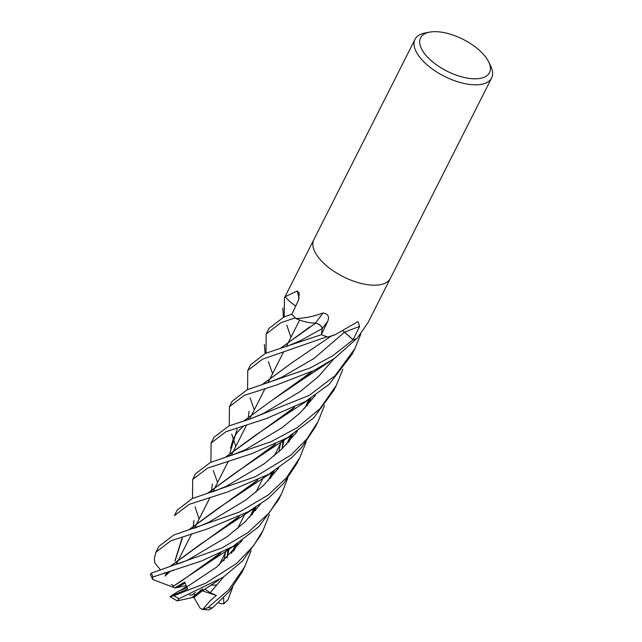 <?xml version="1.0" encoding="UTF-8"?>
<svg xmlns="http://www.w3.org/2000/svg" width="642" height="642" viewBox="0 0 642 642"><rect width="100%" height="100%" fill="white"/><g stroke="black" fill="none" stroke-linecap="round" stroke-linejoin="round"><path stroke-width="0.96" d="M488.642 61.825L490.665 65.949A42.894 19.806 -153.2 0 1 491.612 77.979A42.894 19.806 -153.2 0 1 456.59 81.406A42.894 19.806 -153.2 0 1 417.051 53.294A42.894 19.806 -153.2 0 1 415.037 39.298A42.894 19.806 -153.2 0 1 425.285 32.927L429.803 32.1A38.6 17.824 -153.2 0 1 487.687 60.051A38.6 17.824 -153.2 0 1 488.642 61.825A38.6 17.824 -153.2 0 1 467.408 78.123A38.6 17.824 -153.2 0 1 422.388 50.437A38.6 17.824 -153.2 0 1 429.803 32.1M313.834 239.659A42.894 19.806 -153.2 0 0 315.84 253.654A42.894 19.806 -153.2 0 0 355.387 281.766A42.894 19.806 -153.2 0 0 390.4 278.339A42.894 19.806 -153.2 0 1 355.387 281.766A42.894 19.806 -153.2 0 1 315.84 253.654A42.894 19.806 -153.2 0 1 313.826 239.659L415.037 39.298M285.361 296.716A5.802 2.68 26.8 0 0 285.305 296.524A42.894 19.806 -153.2 0 1 285.955 294.847L313.802 239.723M295.753 306.025A30.11 13.907 -153.2 0 1 285.377 296.837A710.325 466.565 173.6 0 0 285.337 296.612L297.254 290.978L299.332 293.201L298.361 300.617L291.805 314.171A42.894 19.806 -153.2 0 0 295.721 318.304L296.259 318.488C304.669 318.312 313.577 316.482 322.974 312.991C327.982 313.81 329.587 316.538 327.797 321.185L321.393 334.659L322.18 328.592C321.77 326.144 319.499 324.298 315.35 323.046M343.165 331.128A5.762 2.656 -153.2 0 1 344.577 332.179L351.246 338.077L344.441 332.099M335.646 334.442L331.023 336.256A30.11 13.907 -153.2 0 1 328.094 337.058A710.325 460.137 113.2 0 1 328.343 336.962L335.646 334.442L357.955 321.586L359.632 326.441L353.116 339.73L343.133 331.144M328.094 337.058A5.802 2.68 26.8 0 0 327.613 336.986L328.343 336.962M327.613 336.986A42.894 19.806 -153.2 0 1 321.393 334.659M390.368 278.403L367.962 322.757L356.968 338.495A42.894 19.806 -153.2 0 1 353.116 339.73M322.974 312.991A724.633 57.09 136.1 0 1 315.439 323.054A5.762 2.656 -153.2 0 1 322.236 328.608L321.578 333.334L322.18 328.592C321.827 326.24 319.636 324.411 315.607 323.111M315.647 323.119L311.755 322.918A30.11 13.907 -153.2 0 1 296.163 318.617A710.325 55.966 136.1 0 0 296.259 318.488M315.439 323.054A30.11 13.907 -153.2 0 1 311.755 322.918L315.655 323.103M296.163 318.617A5.802 2.68 26.8 0 0 295.721 318.304M296.885 291.179L297.254 290.978A724.633 475.971 173.6 0 1 299.116 298.586M352.153 338.88L344.545 332.187L313.914 358.533L281.557 377.368L313.914 358.533L344.545 332.187M311.121 322.846L315.591 323.175L280.45 348.301M321.522 333.728L322.18 328.592L300.352 340.693M269.399 514.579L263.035 530.485L253.502 545.788L236.673 563.435L205.52 583.289L173.797 595.72L170.114 596.603L187.633 589.019L184.727 582.125L174.672 587.839L177.112 587.623L185.145 583.04L177.112 587.615L186.26 585.568M170.114 596.603L178.468 591.154L187.079 587.591L180.169 590.463L186.637 586.451M192.127 595.038L195.529 592.389L192.127 595.038L189.502 594.893M200.97 590.415L200.312 590.199M194.991 595.27L194.004 593.593M173.741 585.889L171.302 584.421M251.086 550.836L244.618 566.942L228.729 589.797L207.88 607.677L202.687 609.475L200.208 608.295L193.86 597.357M152.547 577.11L201.716 560.931L232.918 546.43L258.782 526.745L278.524 499.813L281.34 494.236L269.215 512.781L247.74 532.788L221.875 548.011L151.287 573.154L150.388 574.478L152.676 579.469L152.547 577.11M202.768 589.003L192.078 597.638L177.144 600.88L179.038 598.681L223.159 577.262L242.596 560.859L260.219 536.062M265.475 353.365L250.693 364.656L247.756 370.466L262.538 359.175L326.947 336.761A42.894 19.806 -153.2 0 1 321.401 334.667L265.475 353.365M254.272 409.885L251.399 401.667M251.319 401.435L250.027 397.823M247.571 389.614L247.756 370.466M209.035 609.9L212.55 607.797L229.25 591.627L241.801 572.52L244.61 566.95M353.124 339.73L332.941 355.644L310.126 367.986L247.058 389.822L232.268 401.122L229.467 406.675L244.249 395.392L276.445 385.031L314.187 370.41L334.955 358.059L356.591 338.655M255.516 507.958L255.652 510.478M235.847 446.359L233.014 438.133M232.934 437.908L231.738 434.177M229.266 425.774L229.459 406.683M287.776 478.178L281.348 494.22M283.796 317.084L269.014 328.383L266.181 333.984L280.971 322.685L295.264 317.862A42.894 19.806 -153.2 0 1 291.813 314.187L283.796 317.084M272.585 373.636L269.688 365.555M269.616 365.338L268.396 361.566M266.005 353.14L266.181 333.984M232.685 587.237L227.854 599.997L223.833 603.809L223.649 597.879M360.764 334.169L354.809 348.799L335.044 375.731L309.179 395.416L250.565 418.809L228.793 425.975L214.011 437.266L211.09 443.06L225.872 431.769L266.109 418.664L305.664 401.386L329.185 384.277L351.936 354.48M217.59 482.503L214.653 474.454M214.572 474.237L213.28 470.53M210.905 462.24L211.09 443.06M290.938 337.299L288.106 328.985M288.025 328.744L286.797 325.125M284.237 316.915L284.438 297.84L285.401 296.195M306.13 441.905L299.702 457.898L286.316 477.913L268.22 494.99L239.281 512.099L173.685 535.075L158.903 546.366L155.982 552.136L170.772 540.845L207.575 528.896L248.253 511.746L268.428 498.256L283.82 483.169L296.797 463.636M160.227 569.574L154.754 562.849L154.361 558.436L155.982 552.136M342.836 369.23L336.376 385.296L319.997 408.657L297.238 427.66L271.133 441.672L210.359 462.473L195.577 473.764L192.728 479.389M199.156 518.993L196.332 510.679M196.251 510.438L195.064 506.787M192.496 498.481L192.704 479.454L207.486 468.154L251.993 453.605L287.126 437.884L313.673 417.974L333.8 390.392M324.451 405.559L318.103 421.465L306.828 439.016L290.946 455.074L255.331 476.733L192.086 498.641L177.176 510.197M177.304 509.941L174.415 515.646L189.205 504.355L227.629 491.949L268.821 474.197L291.596 457.722L301.547 447.618L315.214 427.187L318.103 421.465M233.913 550.692L237.476 543.63M262.418 384.381L291.725 362.899L330.734 336.36M202.687 609.475L210.319 600.655L216.378 595.439L210.223 592.726L204.758 589.043M192.022 597.574L202.374 589.196M233.463 551.189L237.243 543.782M248.237 419.539L248.422 416.835M248.438 416.682L249.048 411.257M262.674 384.301L292.094 362.666M203.233 590.038L194.237 597.341L192.207 597.542M210.223 592.726L223.745 576.861L210.223 592.726M241.007 542.057L241.304 541.078L241.007 542.057M164.609 573.466L165.146 572.688M170.892 565.979L238.84 516.698M270.138 478.579L273.933 471.14M281.91 449.007L284.085 439.626M164.063 573.033L164.488 573.394L164.922 572.76M170.628 566.059L200.047 544.528L228.905 524.915L239.217 516.513M270.603 478.057L274.166 470.995L246.713 489.06L257.94 479.879M282.119 448.806L284.237 439.545M168.196 571.717L165.508 574.646M189.39 559.166L227.003 536.808L245.011 521.874L260.572 504.058L245.011 521.874L227.003 536.808L189.422 559.142C189.278 559.326 181.935 562.769 176.662 564.198M282.207 447.883L282.986 440.235L282.207 447.883M193.13 528.591L193.322 525.758M193.338 525.621L193.956 520.485M207.478 493.417L275.426 444.103M306.788 406.017L310.656 398.425M207.214 493.505L236.729 471.934L265.611 452.305L275.763 443.943M307.269 405.479L310.897 398.281M226.514 486.211L263.958 463.965L281.83 449.087L297.326 431.352L281.83 449.087L263.958 463.965L226.522 486.211L213.722 491.451M227.26 556.518L227.926 549.215L227.26 556.518M263.501 413.4L300.729 391.203L318.584 376.397L334 358.742L318.584 376.397L300.729 391.203L263.509 413.4L250.565 418.809M312.301 371.301L273.42 399.324M228.993 548.645L226.883 558.026M227.075 557.842L229.146 548.565M229.732 455.9L229.892 453.212M229.9 453.075L237.083 429.346M243.775 420.943L273.275 399.412L302.213 379.767L312.622 371.148M231.088 455.523L245.14 449.865L282.199 427.644L300.159 412.878L315.439 395.303M211.563 492.125L211.732 489.477M211.74 489.324L212.293 483.996M225.896 456.992L294.269 407.437M225.655 457.064L254.818 435.685L283.612 416.185L294.646 407.253M195.032 528.021L208.594 522.387L245.573 500.206L263.509 485.48L278.772 467.93M296.018 433.141L296.347 432.026M175.081 560.972L182.312 538.181M189.029 529.786L257.586 480.056M288.443 442.322L292.335 434.682M174.985 560.771L181.935 538.486M188.796 529.851L217.798 508.584L246.713 489.06M288.868 441.857L292.583 434.522M186.822 586.916L216.579 567.119L242.178 540.468M174.672 587.839L172.281 586.876L181.405 581.122M181.421 581.106L220.76 552.778M251.688 515.069L255.644 507.3M280.69 348.229L309.789 326.866M172.305 586.876L210.287 561.549L221.097 552.618M252.137 514.579L255.901 507.14M172.216 586.884L152.676 579.469M216.378 595.439L202.286 590.841M223.833 603.809L220.07 603.536L218.577 602.742M216.434 585.039L210.688 585.199M169.905 596.603L177.144 600.88M344.577 332.179A724.256 469.166 113.2 0 1 359.632 326.441M322.236 328.608A724.256 57.066 136.1 0 0 327.797 321.185M153.141 576.717A42.894 19.806 -153.2 0 1 152.876 576.267A42.894 19.806 -153.2 0 1 151.287 573.154M179.038 598.681A42.894 19.806 -153.2 0 1 173.797 595.72M212.55 607.797A42.894 19.806 -153.2 0 1 207.88 607.677M172.971 570.842L173.348 570.088L172.971 570.842M176.261 564.318L179.086 558.725L176.261 564.318M179.174 558.556L191.693 533.775L179.174 558.556M194.518 528.181L197.367 522.548L194.518 528.181M197.447 522.371L210.014 497.502L197.447 522.371M212.951 491.692L215.76 486.13L212.951 491.692M215.848 485.954L228.432 461.044L215.848 485.954M231.24 455.475L234.121 449.777L231.24 455.475M234.202 449.617L246.688 424.892L234.202 449.617M249.618 419.106L252.418 413.552L249.618 419.106M252.515 413.368L265.13 388.394L252.515 413.368M268.003 382.712L270.852 377.063L268.003 382.712M270.932 376.902L283.403 352.225L270.932 376.902M286.284 346.511L289.101 340.934L286.284 346.511M289.197 340.758L299.662 320.021L289.197 340.758M390.4 278.339L491.612 77.979M219.163 565.008L226.859 549.777L219.163 565.008M237.596 528.518L245.22 513.423L237.596 528.518M255.893 492.302L263.613 477.014L255.893 492.302M274.262 455.94L281.886 440.829L274.262 455.94M263.035 530.485L260.098 536.295M285.923 294.911L284.526 297.679M192.07 597.638L218.922 579.991M267.939 382.728L281.557 377.368M235.566 544.833L231.441 553.38M228.905 524.915L255.957 507.1M282.801 308.136L283.387 317.244M165.058 576.131L170.684 570.923M280.49 443.606L278.877 451.864M272.264 472.183L268.099 480.802M265.611 452.305L292.864 434.345M308.987 399.444L304.757 408.224M225.462 552.545L223.857 560.883M230.59 448.14L233.327 438.647L237.331 432.235L243.743 425.782M302.213 379.767L329.595 361.711M283.612 416.185L310.447 398.554M290.657 435.741L286.484 444.416M253.967 508.36L249.714 517.195M287.143 346.247L300.36 340.693M210.287 561.549L237.725 543.469M264.368 344.417L265.13 353.517M202.102 609.435L209.099 609.9M336.376 385.296L333.503 390.978M299.702 457.898L296.781 463.668M354.809 348.799L351.88 354.593"/></g></svg>
